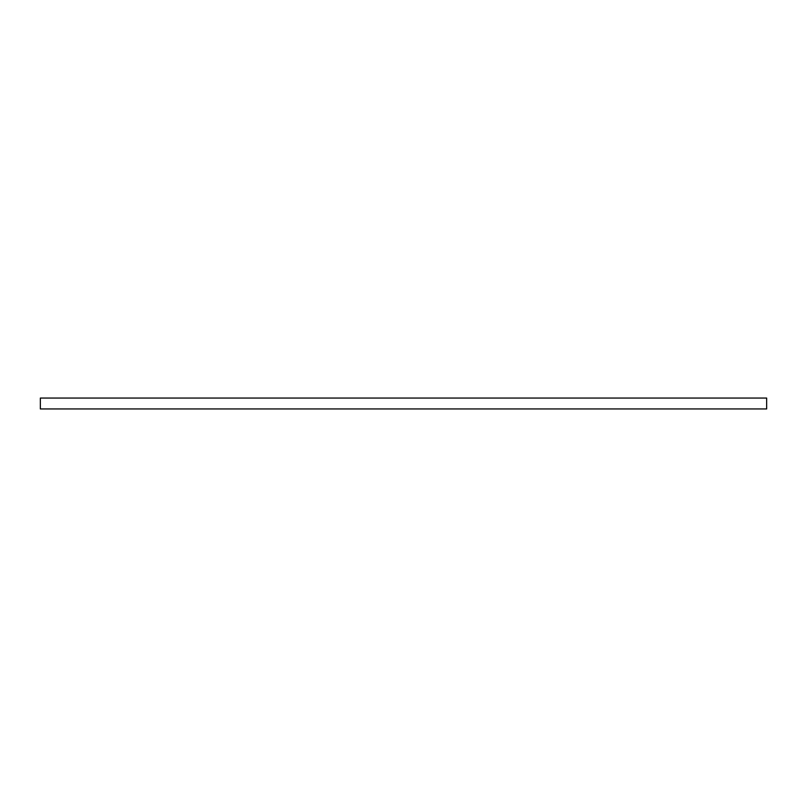 <?xml version="1.0" encoding="UTF-8"?>
<svg xmlns="http://www.w3.org/2000/svg" width="807" height="807" viewBox="0 0 807 807"><rect width="100%" height="100%" fill="white"/><g stroke="black" fill="none" stroke-linecap="round" stroke-linejoin="round"><path stroke-width="1.21" d="M766.65 403.5L766.65 408.947L40.35 408.947L40.35 398.053L766.65 398.053L766.65 403.5"/></g></svg>
